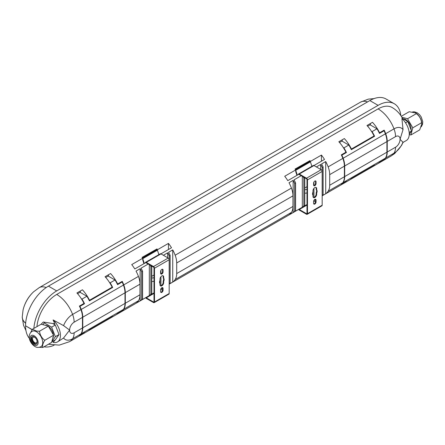 <?xml version="1.0" encoding="UTF-8"?>
<svg xmlns="http://www.w3.org/2000/svg" width="445" height="445" viewBox="0 0 445 445"><rect width="100%" height="100%" fill="white"/><g stroke="black" fill="none" stroke-linecap="round" stroke-linejoin="round"><path stroke-width="0.67" d="M161.835 275.933A2.598 1.496 120 0 0 160 279.11L160 280.35A3.243 1.875 120 0 0 160 283.526L160 284.761A2.598 1.496 120 0 0 160.539 285.951A2.598 1.496 120 0 0 162.542 285.256A2.598 1.496 120 0 0 163.671 282.642L163.671 281.407A3.243 1.875 120 0 0 163.671 278.225L163.671 276.99A2.598 1.496 120 0 0 163.137 275.8A2.598 1.496 120 0 0 161.835 275.933M161.835 269.392A1.73 1.001 120 0 0 160.612 271.517L160.612 273.28A1.73 1.001 120 0 0 160.973 274.076A1.73 1.001 120 0 0 162.303 273.608A1.73 1.001 120 0 0 163.059 271.867L163.059 270.098A1.73 1.001 120 0 0 162.703 269.308A1.73 1.001 120 0 0 161.835 269.392M161.835 287.765A1.73 1.001 120 0 0 160.612 289.884L160.612 291.653A1.73 1.001 120 0 0 160.973 292.448A1.73 1.001 120 0 0 162.303 291.981A1.73 1.001 120 0 0 163.059 290.24L163.059 288.471A1.73 1.001 120 0 0 162.703 287.681A1.73 1.001 120 0 0 161.835 287.765M314.826 199.438A1.73 1.001 120 0 0 313.603 201.557L313.603 203.326A1.73 1.001 120 0 0 313.964 204.116A1.73 1.001 120 0 0 315.294 203.654A1.73 1.001 120 0 0 316.05 201.913L316.05 200.144A1.73 1.001 120 0 0 315.694 199.354A1.73 1.001 120 0 0 314.826 199.438M314.826 187.601A2.598 1.496 120 0 0 312.991 190.783L312.991 192.018A3.243 1.875 120 0 0 312.991 195.199L312.991 196.434A2.598 1.496 120 0 0 313.53 197.624A2.598 1.496 120 0 0 315.527 196.929A2.598 1.496 120 0 0 316.662 194.315L316.662 193.08A3.243 1.875 120 0 0 316.662 189.898L316.662 188.663A2.598 1.496 120 0 0 316.128 187.473A2.598 1.496 120 0 0 314.826 187.601M314.826 181.065A1.73 1.001 120 0 0 313.603 183.184L313.603 184.953A1.73 1.001 120 0 0 313.964 185.743A1.73 1.001 120 0 0 315.294 185.281A1.73 1.001 120 0 0 316.05 183.54L316.05 181.771A1.73 1.001 120 0 0 315.694 180.982A1.73 1.001 120 0 0 314.826 181.065M154.003 275.244A1.73 1.001 0 0 0 153.926 275.544A1.73 1.001 0 0 0 154.003 275.839M306.994 186.917A1.73 1.001 0 0 0 306.916 187.212A1.73 1.001 0 0 0 306.994 187.512M409.239 134.551L410.868 134.991L419.668 129.912L421.838 123.782A8.872 5.123 60 0 0 415.569 112.919L409.172 111.734L401.284 116.29M411.074 129.946A7.788 4.495 -120 0 0 405.623 119.544A7.788 4.495 -120 0 0 403.098 118.793M37.013 340.736A3.243 1.875 60 0 1 36.395 342.822A3.243 1.875 60 0 1 34.771 342.661A3.243 1.875 60 0 1 32.652 339.802A3.243 1.875 60 0 1 33.153 337.199A3.243 1.875 60 0 1 34.771 337.36A3.243 1.875 60 0 1 35.266 337.705M36.607 343.896A4.328 2.498 60 0 1 34.771 343.546A4.328 2.498 60 0 1 32.034 340.008A4.328 2.498 60 0 1 32.324 336.476M34.159 343.896A4.328 2.498 60 0 1 31.334 340.086A4.328 2.498 60 0 1 31.996 336.615A4.328 2.498 60 0 1 34.159 336.832A4.328 2.498 60 0 1 36.991 340.642A4.328 2.498 60 0 1 36.323 344.113A4.328 2.498 60 0 1 34.159 343.896M36.457 331.798A8.872 5.123 60 0 1 42.253 339.613A8.872 5.123 60 0 1 40.89 346.722C38.626 347.706 36.607 347.612 34.832 346.444C30.143 343.529 26.383 335.491 32.023 331.358A8.872 5.123 60 0 1 36.457 331.798M39.377 347.3L42.848 347.462C42.186 345.843 42.831 343.457 44.773 340.297C41.741 338.044 39.994 335.013 39.522 331.208L36.835 331.136L32.357 329.289L41.157 324.21L43.254 322.019L54.83 323.854L53.094 319.938A14.279 8.244 -120 0 1 57.477 341.932A14.279 8.244 -120 0 1 53.094 342.372L54.83 340.458L54.546 340.297M52.749 338.278A7.788 4.495 -120 0 0 53.439 335.702M53.411 334.946A7.788 4.495 -120 0 0 48.477 326.402M371.408 131.236L372.07 131.614A25.727 14.852 60 0 1 374.59 136.253L351.339 149.681A25.727 14.852 -120 0 0 348.813 145.042L343.918 147.868A25.727 14.852 60 0 1 346.444 152.507L341.855 155.155A25.727 14.852 60 0 1 343.151 158.225A17.311 9.996 60 0 1 344.691 165.979L344.691 176.582A17.311 9.996 -120 0 1 343.151 182.556A25.727 14.852 -120 0 1 341.855 184.124L346.444 181.477A25.727 14.852 -120 0 1 344.703 182.8A25.727 14.852 -120 0 1 344.547 182.889M372.699 166.636A25.727 14.852 -120 0 0 372.854 166.547L377.749 163.721A25.727 14.852 60 0 0 379.49 162.397L384.08 159.749A25.727 14.852 60 0 0 385.376 158.175A17.311 9.996 60 0 0 386.916 152.201L386.916 141.599A17.311 9.996 -120 0 0 385.376 133.845A25.727 14.852 -120 0 0 384.08 130.774L379.49 133.428A25.727 14.852 -120 0 0 376.965 128.789L372.07 131.614M160.94 253.861L171.503 247.759A25.727 14.852 -120 0 0 168.444 243.398L131.726 264.597A25.727 14.852 60 0 1 134.791 268.958L145.804 262.6A25.727 14.852 60 0 1 145.977 262.878A0.69 0.401 -120 0 1 146.294 262.928L153.514 267.1A0.69 0.401 -120 0 1 154.003 267.946L154.003 301.721A0.69 0.401 -120 0 1 153.859 302.038A0.69 0.401 -120 0 1 153.514 302.005L154.003 301.721M313.931 165.534L324.494 159.432A25.727 14.852 -120 0 0 321.435 155.071L284.717 176.27A25.727 14.852 60 0 1 287.776 180.631L298.795 174.273A25.727 14.852 60 0 1 298.962 174.551A0.69 0.401 -120 0 1 299.285 174.601L306.505 178.768A0.69 0.401 -120 0 1 306.994 179.619L306.994 213.394A0.69 0.401 -120 0 1 306.85 213.711A0.69 0.401 -120 0 1 306.505 213.678L306.994 213.394M295.041 169.061A25.727 14.852 60 0 1 295.502 169.623L310.193 161.146L310.009 160.595L295.041 169.061L310.009 160.595M142.05 257.388A25.727 14.852 60 0 1 142.517 257.955L157.202 249.473L157.018 248.922L142.05 257.388L157.018 248.922M36.957 326.636A28.041 16.187 -60 0 1 56.704 294.445L378.105 108.886A25.727 14.852 60 0 1 394.003 128.861A17.311 9.996 60 0 1 395.544 136.621L387.222 141.427A17.311 9.996 -120 0 0 385.682 133.667A25.727 14.852 -120 0 0 384.163 130.135L379.574 132.782A25.727 14.852 -120 0 0 372.493 122.319L366.986 125.501A25.727 14.852 60 0 1 374.067 135.964L351.422 149.036A25.727 14.852 -120 0 0 344.341 138.573L338.834 141.755A25.727 14.852 60 0 1 345.915 152.218L341.326 154.866A25.727 14.852 60 0 1 342.845 158.398A17.311 9.996 60 0 1 344.386 166.157L329.701 174.635A17.311 9.996 60 0 0 328.154 166.881A25.727 14.852 60 0 0 325.718 161.552L321.59 163.938A25.727 14.852 -120 0 1 323.12 167.053L322.202 167.581A25.727 14.852 60 0 0 320.673 164.466L316.378 166.947M48.444 344.235L59.268 345.114L69.565 341.649L82.475 334.195A25.727 14.852 60 0 0 83.994 333.082L79.405 335.73A25.727 14.852 60 0 0 80.923 333.95A17.311 9.996 60 0 0 82.464 327.976L82.464 317.374A17.311 9.996 -120 0 0 80.923 309.62A25.727 14.852 -120 0 0 79.405 306.082L83.994 303.434A25.727 14.852 -120 0 0 76.918 292.971L82.425 289.79A25.727 14.852 60 0 1 89.501 300.253L112.146 287.181A25.727 14.852 -120 0 0 105.064 276.718L110.571 273.541A25.727 14.852 60 0 1 117.652 284.005L122.242 281.351A25.727 14.852 60 0 1 123.76 284.883A17.311 9.996 60 0 1 125.301 292.643L125.301 303.24A17.311 9.996 -120 0 1 123.76 309.219A25.727 14.852 -120 0 1 122.242 310.999L122.242 310.883M154.003 292.866L150.238 295.041A25.727 14.852 60 0 0 151.767 293.689L150.849 294.223A25.727 14.852 -120 0 1 149.32 295.569L141.059 300.336A25.727 14.852 60 0 0 142.589 298.99L141.671 299.518A25.727 14.852 -120 0 1 140.142 300.87L136.014 303.251A25.727 14.852 60 0 0 138.451 300.737A17.311 9.996 60 0 0 139.991 294.762L139.991 284.16A17.311 9.996 -120 0 0 138.451 276.406A25.727 14.852 -120 0 0 136.014 271.077L140.142 268.697A25.727 14.852 60 0 1 141.671 271.812L142.589 271.278A25.727 14.852 -120 0 0 141.059 268.163L148.213 264.035M150.254 265.214A25.727 14.852 60 0 1 150.849 266.511L151.673 266.038M163.387 255.274L167.682 252.793A25.727 14.852 60 0 1 169.211 255.908L170.129 255.38A25.727 14.852 -120 0 0 168.599 252.265L172.732 249.879A25.727 14.852 60 0 1 175.163 255.208A17.311 9.996 60 0 1 176.71 262.962L176.71 273.564A17.311 9.996 -120 0 1 175.163 279.538A25.727 14.852 -120 0 1 172.732 282.052L172.732 249.879M306.994 204.539L303.229 206.708A25.727 14.852 60 0 0 304.758 205.362L303.84 205.89A25.727 14.852 -120 0 1 302.311 207.242L294.05 212.009A25.727 14.852 60 0 0 295.58 210.663L294.662 211.191A25.727 14.852 -120 0 1 293.133 212.538L289 214.924A25.727 14.852 60 0 0 291.436 212.41A17.311 9.996 60 0 0 292.982 206.436L292.982 195.833A17.311 9.996 -120 0 0 291.436 188.079A25.727 14.852 -120 0 0 289 182.75L293.133 180.37A25.727 14.852 60 0 1 294.662 183.479L295.58 182.951A25.727 14.852 -120 0 0 294.05 179.836L301.204 175.708M303.245 176.888A25.727 14.852 60 0 1 303.84 178.184L304.664 177.705M351.422 149.036L351.422 149.375L374.067 136.304L374.067 135.964M341.632 155.511L341.632 155.027L345.915 152.552L345.915 152.218M322.169 195.811L344.397 182.978A25.727 14.852 -120 0 0 345.915 181.866L341.326 184.514A25.727 14.852 -120 0 0 342.845 182.734A17.311 9.996 -120 0 0 344.386 176.754L344.386 166.157M379.574 132.782L379.574 133.122L384.08 130.774M379.574 162.347L379.574 162.431A25.727 14.852 60 0 1 378.055 163.543A25.727 14.852 60 0 1 377.9 163.632M384.163 159.666L379.574 162.431M384.163 130.135L384.163 130.958M372.854 166.547A25.727 14.852 -120 0 0 374.59 165.223L351.339 178.651A25.727 14.852 60 0 1 349.598 179.975L344.703 182.8M349.904 179.797L372.548 166.725A25.727 14.852 -120 0 0 374.067 165.612L351.422 178.684A25.727 14.852 60 0 1 349.904 179.797A25.727 14.852 60 0 1 349.748 179.886M322.169 195.772L325.718 193.725A25.727 14.852 -120 0 0 328.154 191.211A17.311 9.996 -120 0 0 329.701 185.237L329.701 174.635M322.169 195.327A25.727 14.852 -120 0 0 322.202 195.294L323.12 194.76A25.727 14.852 60 0 1 322.169 195.672M313.842 200.584L315.538 199.605M169.178 284.105L172.732 282.052M169.178 283.654A25.727 14.852 -120 0 0 169.211 283.621L170.129 283.092A25.727 14.852 60 0 1 169.178 283.999M160.851 288.911L162.547 287.932M115.978 314.849A25.727 14.852 -120 0 0 116.134 314.765A25.727 14.852 -120 0 0 117.652 313.647L122.242 310.999M112.146 316.829A25.727 14.852 60 0 1 110.627 317.941L87.982 331.013A25.727 14.852 -120 0 0 89.501 329.901L112.146 316.745M387.222 141.427L387.222 152.023A17.311 9.996 60 0 1 385.682 158.003A25.727 14.852 60 0 1 384.163 159.783M105.721 277.446L108.168 276.039L115.044 280.005A25.727 14.852 60 0 1 117.569 284.644L122.158 281.997A25.727 14.852 60 0 1 123.454 285.061A17.311 9.996 60 0 1 124.995 292.821L82.77 317.196L82.77 327.798A17.311 9.996 60 0 1 81.229 333.772A25.727 14.852 60 0 1 79.933 335.346L84.522 332.693A25.727 14.852 60 0 1 82.781 334.017A25.727 14.852 60 0 1 82.631 334.106M82.781 334.017L87.676 331.191A25.727 14.852 -120 0 0 89.417 329.867L112.674 316.445A25.727 14.852 60 0 1 110.933 317.763L115.828 314.938A25.727 14.852 -120 0 0 117.569 313.614L122.158 310.966A25.727 14.852 -120 0 0 123.454 309.397A17.311 9.996 -120 0 0 124.995 303.418L124.995 292.821M82.77 317.196A17.311 9.996 -120 0 0 81.229 309.442A25.727 14.852 -120 0 0 79.933 306.371L84.522 303.724A25.727 14.852 -120 0 0 81.997 299.084L86.897 296.259A25.727 14.852 60 0 1 89.417 300.898L112.674 287.47A25.727 14.852 -120 0 0 110.149 282.836L115.044 280.005M168.444 243.398L168.444 249.528M143.946 263.668L142.745 259.991L142.745 258.656L157.43 250.173L158.887 254.623M321.435 155.071L321.435 161.201M296.937 175.341L295.736 171.664L295.736 170.324L310.421 161.846L311.878 166.297M151.767 293.689L151.767 281.602L154.003 281.301M160.033 285.134L160.033 278.709M304.758 205.362L304.758 177.761M306.994 186.683L304.758 187.974M421.838 124.222L421.587 122.742L412.788 127.821L407.542 118.737L401.835 117.207M410.868 134.991L412.788 127.821M421.587 122.742C421.148 118.993 419.401 115.961 416.342 113.659L407.542 118.737M416.342 113.659L415.185 112.702M403.036 142.005A14.813 8.555 -60 0 1 394.003 153.197A25.727 14.852 -120 0 1 390.966 156.089L394.676 153.531L401.49 145.537L403.081 142.383L400.072 139.307L403.036 129.623L401.913 118.554A14.279 8.244 -120 0 1 406.296 140.542L403.075 142.4M378.105 108.886A28.041 16.187 -60 0 1 392.123 107.495C396.812 110.249 400.361 114.065 402.758 118.943L403.087 119.705M42.848 347.462L51.648 342.383L53.567 335.219L48.321 326.129L41.157 324.21M44.773 340.297L53.567 335.219M39.522 331.208L48.321 326.129M32.357 329.289L30.761 332.376M51.831 341.71L55.352 336.698L51.642 327.136L44.222 322.853L42.931 324.689M47.837 326.001A7.788 4.495 -120 0 0 45.262 325.312M51.776 341.894L55.313 339.858L59.024 334.579L55.313 325.017L53.216 323.81M57.477 341.932L63.568 338L69.615 330.095L63.568 325.612L53.094 319.938M54.83 340.458L54.284 340.453M56.704 290.913L378.105 105.354L369.845 100.581L48.438 286.141L56.704 290.913A32.368 18.69 120 0 0 33.887 328.404M32.168 329.606L25.554 325.784L32.107 329.706M400.839 115.617A32.368 18.69 120 0 0 394.287 103.746A32.368 18.69 120 0 0 378.105 105.354M43.999 346.8A32.368 18.69 120 0 0 54.073 345.253M369.845 100.581A32.368 18.69 -60 0 1 386.026 98.979L394.287 103.746M29.376 338.339A32.368 18.69 -60 0 1 25.554 325.924M25.554 325.784A32.368 18.69 -60 0 1 48.438 286.141M51.642 327.136L55.313 325.017M55.352 336.698L59.024 334.579M44.222 322.853L44.839 322.497M409.25 134.29L411.514 131.069L409.166 132.426M411.514 131.069L407.804 121.507L405.534 122.82M407.804 121.507L402.514 118.453M293.133 212.538L293.133 180.37M294.662 211.191L294.662 183.479M295.58 210.663L295.58 182.951M302.311 207.242L302.311 176.348M303.84 205.89L303.84 178.184M313.024 196.801L313.024 190.377M313.942 197.391L313.942 188.38M313.942 185.532L313.942 182.016M320.673 169.423L320.673 164.466M322.202 195.294L322.202 167.581M323.12 194.76L323.12 167.053M325.718 193.725L325.718 161.552M160.951 285.718L160.951 276.707M160.951 273.859L160.951 270.349M167.682 257.755L167.682 252.793M169.211 283.621L169.211 255.908M170.129 283.092L170.129 255.38M140.142 300.87L140.142 268.697M141.671 299.518L141.671 271.812M142.589 298.99L142.589 271.278M149.32 295.569L149.32 264.675M150.849 294.223L150.849 266.511M151.767 266.093L151.767 281.602M154.003 275.01L151.767 276.3M304.758 189.742L306.994 189.436M304.758 193.275L306.994 192.974M151.767 278.069L154.003 277.769M298.628 209.4A1.385 0.801 -120 0 0 299.285 210.073L306.505 214.245A1.385 0.801 -120 0 0 307.195 214.312L321.885 205.829A1.385 0.801 -120 0 0 322.169 205.201L322.169 171.42A1.385 0.801 -120 0 0 321.19 169.723L313.97 165.557A1.385 0.801 -120 0 0 313.28 165.484L298.589 173.967A1.385 0.801 -120 0 0 298.306 174.551M307.195 214.312A1.385 0.801 -120 0 0 307.484 213.678L307.484 179.902A1.385 0.801 -120 0 0 306.505 178.206L299.285 174.034A1.385 0.801 -120 0 0 298.589 173.967M298.973 209.2A0.69 0.401 -120 0 0 299.285 209.506L306.505 213.678M313.742 200.829A0.69 0.401 -120 0 0 313.97 201.029L315.538 201.93M313.753 203.916A1.73 1.001 120 0 0 315.561 201.63L315.561 199.861A1.73 1.001 120 0 0 315.41 199.271M313.308 197.441A2.598 1.496 120 0 0 315.199 196.468A2.598 1.496 120 0 0 316.173 194.031L316.173 192.796A3.243 1.875 120 0 0 316.173 189.614L316.173 188.38A2.598 1.496 120 0 0 315.855 187.373M313.753 185.543A1.73 1.001 120 0 0 315.561 183.257L315.561 181.488A1.73 1.001 120 0 0 315.41 180.898M297.305 175.13L295.736 170.324M295.502 169.623L295.324 169.072M145.637 297.733A1.385 0.801 -120 0 0 146.294 298.4L153.514 302.572A1.385 0.801 -120 0 0 154.204 302.639L168.894 294.162A1.385 0.801 -120 0 0 169.178 293.528L169.178 259.747A1.385 0.801 -120 0 0 168.199 258.055L160.979 253.884A1.385 0.801 -120 0 0 160.289 253.817L145.598 262.294A1.385 0.801 -120 0 0 145.315 262.884M154.204 302.639A1.385 0.801 -120 0 0 154.493 302.005L154.493 268.229A1.385 0.801 -120 0 0 153.514 266.533L146.294 262.361A1.385 0.801 -120 0 0 145.598 262.294M145.982 297.527A0.69 0.401 -120 0 0 146.294 297.839L153.514 302.005M160.751 289.155A0.69 0.401 -120 0 0 160.979 289.356L162.547 290.262M160.317 285.768A2.598 1.496 120 0 0 162.208 284.8A2.598 1.496 120 0 0 163.182 282.364L163.182 281.123A3.243 1.875 120 0 0 163.182 277.947L163.182 276.707A2.598 1.496 120 0 0 162.864 275.7M160.762 273.87A1.73 1.001 120 0 0 162.57 271.584L162.57 269.82A1.73 1.001 120 0 0 162.419 269.231M160.762 292.243A1.73 1.001 120 0 0 162.57 289.956L162.57 288.193A1.73 1.001 120 0 0 162.419 287.603M144.319 263.457L142.745 258.656M142.517 257.955L142.333 257.399M316.173 192.796L316.662 193.08M316.173 189.614L316.662 189.898M163.182 281.123L163.671 281.407M163.182 277.947L163.671 278.225M117.652 284.005L117.652 284.338L122.158 281.997M122.242 282.175L122.242 281.351M117.335 284.155L117.652 284.338M83.994 303.434L79.933 306.371M79.711 306.243L79.711 306.733M81.34 298.706L81.997 299.084M83.983 303.412L84.522 303.724M77.575 293.7L80.017 292.287L86.897 296.259M112.134 287.159L112.674 287.47M112.146 287.181L112.146 287.52L89.501 300.592L89.184 300.408M109.492 282.453L110.149 282.836M89.501 300.253L89.501 300.592M80.323 292.465L80.323 291.002M108.474 276.212L108.474 274.754M379.257 132.938L379.574 133.122M367.642 126.23L370.09 124.817L376.965 128.789M343.262 147.49L343.918 147.868M345.904 152.196L346.444 152.507M339.491 142.483L341.938 141.071L348.813 145.042M374.056 135.942L374.59 136.253M351.105 149.192L351.422 149.375M370.396 123.532L370.396 124.995M342.244 139.786L342.244 141.249M34.159 335.769A5.624 3.248 60 0 1 38.142 342.661A5.624 3.248 60 0 1 34.159 344.958A5.624 3.248 60 0 1 30.182 338.067A5.624 3.248 60 0 1 34.159 335.769M385.376 133.845L343.151 158.225M403.036 129.623A14.813 8.555 -60 0 0 394.003 128.861L385.682 133.667M56.704 294.445A25.727 14.852 60 0 1 72.602 314.42A17.311 9.996 60 0 1 74.143 322.18L82.464 317.374M80.923 309.62L72.602 314.42A14.813 8.555 -60 0 0 63.568 325.612M138.451 276.406L123.76 284.883M291.436 188.079L175.163 255.208M342.845 158.398L328.154 166.881M385.376 158.175L343.151 182.556M342.845 182.734L328.154 191.211M291.436 212.41L175.163 279.538M138.451 300.737L123.76 309.219M80.923 333.95L72.602 338.756A17.311 9.996 -120 0 0 74.143 332.777A6.402 3.699 -60 0 1 69.615 330.162L69.615 330.023A6.402 3.699 -60 0 1 74.143 322.18M69.565 341.649A25.727 14.852 -120 0 0 72.602 338.756A14.813 8.555 -60 0 1 63.568 338M395.544 136.621A6.402 3.699 -60 0 1 400.072 139.235L400.072 139.374A6.402 3.699 -60 0 1 395.544 147.217A17.311 9.996 -120 0 1 394.003 153.197L385.682 158.003M344.386 176.754L329.701 185.237M395.544 147.217L387.222 152.023M124.995 303.418L82.77 327.798M123.454 309.397L81.229 333.772M82.464 327.976L74.143 332.777M123.454 285.061L81.229 309.442M292.982 206.436L176.71 273.564M292.982 195.833L176.71 262.962M139.991 294.762L125.301 303.24M139.991 284.16L125.301 292.643M386.916 152.201L344.691 176.582M386.916 141.599L344.691 165.979M22.25 317.029A18.59 10.73 0 0 0 22.25 317.101L22.25 316.957A18.59 10.73 0 0 0 25.66 323.153M367.487 101.938A18.59 10.73 60 0 0 360.55 102.133L39.143 287.693A18.59 10.73 60 0 1 46.219 287.548M22.25 316.957L23.045 310.082A22.378 12.922 -60 0 1 33.586 291.82L39.143 287.693M25.932 330.507L23.524 325.323L22.25 317.101A18.59 10.73 0 0 0 25.649 323.287M299.285 174.034L313.97 165.557M306.505 178.206L321.19 169.723M307.484 179.902L322.169 171.42M307.484 213.678L322.169 205.201M299.285 209.506L306.994 205.056M313.636 201.223L313.97 201.029M146.294 262.361L160.979 253.884M153.514 266.533L168.199 258.055M154.493 268.229L169.178 259.747M154.493 302.005L169.178 293.528M146.294 297.839L154.003 293.383M160.645 289.55L160.979 289.356M315.561 183.257L316.05 183.54M315.561 181.488L316.05 181.771M316.173 194.031L316.662 194.315M316.173 188.38L316.662 188.663M315.561 201.63L316.05 201.913M315.561 199.861L316.05 200.144M162.57 289.956L163.059 290.24M162.57 288.193L163.059 288.471M162.57 271.584L163.059 271.867M162.57 269.82L163.059 270.098M163.182 282.364L163.671 282.642M163.182 276.707L163.671 276.99M412.649 111.901L414.412 111.812L417.188 112.757L419.529 114.654L421.193 116.918L422.75 121.618L422.578 124.283L421.259 126.819M390.966 156.089L378.055 163.543M315.544 199.633L313.82 200.628M306.994 204.572L169.178 284.138M162.553 287.965L160.829 288.955M154.003 292.899L116.134 314.765M23.045 310.082C24.781 302.861 28.291 296.771 33.586 291.82M360.55 102.133L368.304 99.129L374 98.618"/></g></svg>
